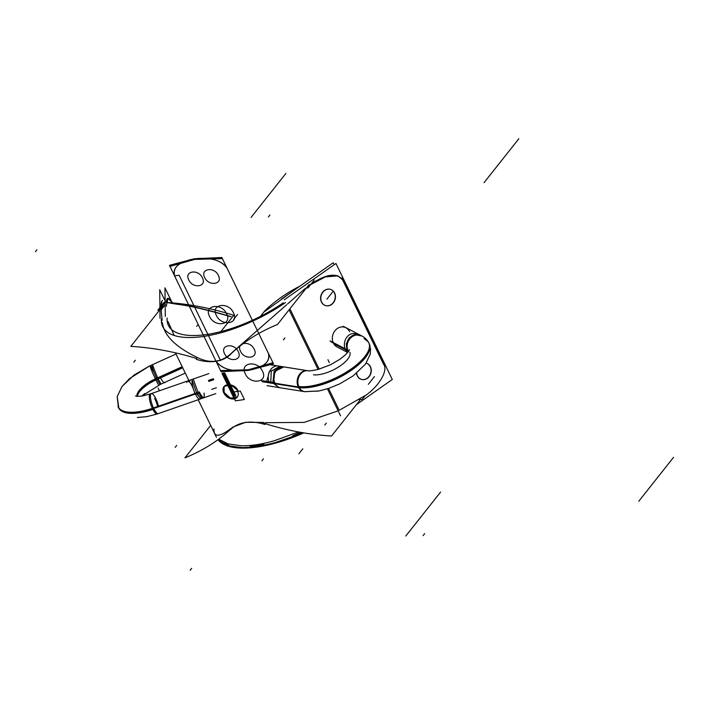 <?xml version="1.0" encoding="UTF-8"?>
<svg xmlns="http://www.w3.org/2000/svg" width="709" height="709" viewBox="0 0 709 709"><rect width="100%" height="100%" fill="white"/><g stroke="black" fill="none" stroke-linecap="round" stroke-linejoin="round"><path stroke-width="1.06" d="M314.238 280.064L308.096 287.819A15.899 11.397 38.4 0 0 306.199 288.208M342.846 280.073L337.998 275.881L325.404 276.864L309.975 284.947M310.56 284.318C326.397 274.259 337.032 272.681 342.447 279.585C337.032 272.681 326.397 274.259 310.56 284.318C326.397 274.259 337.032 272.681 342.447 279.585C334.249 269.996 319.91 278.327 310.56 284.318L307.44 286.649L310.56 284.318C321.505 276.971 330.58 274.135 337.785 275.819M356.29 404.768L392.29 379.483L335.96 263.482L284.229 299.818M340.559 415.82L327.434 388.798M318.049 369.46L289.086 309.824M364.718 395.861L339.203 410.289L328.586 388.417L339.203 410.289L328.586 388.417L339.203 410.289L364.718 395.861M319.227 369.141L289.91 308.778L319.227 369.141M287.57 303.957L305.411 288.315L287.57 303.957M342.66 280.011L383.622 364.382M325.52 305.579A8.481 7.214 107.2 0 0 333.478 302.3A8.481 7.214 107.2 0 0 334.409 292.888A8.481 7.214 107.2 0 0 324.509 290.424A8.481 7.214 107.2 0 0 321.425 302.007A8.481 7.214 107.2 0 0 331.325 304.471A8.481 7.214 107.2 0 0 334.409 292.888A8.481 7.214 107.2 0 0 330.421 289.352A8.481 7.214 107.2 0 0 322.391 292.542A8.481 7.214 107.2 0 0 321.425 302.007A8.481 7.214 107.2 0 0 325.413 305.544M361.236 379.324A8.481 7.214 107.2 0 1 357.247 375.779A8.481 7.214 107.2 0 1 356.503 373.306A8.481 7.214 107.2 0 0 357.247 375.779A8.481 7.214 107.2 0 1 356.503 373.306A8.481 7.214 107.2 0 0 357.247 375.779A8.481 7.214 107.2 0 0 367.156 378.252A8.481 7.214 107.2 0 0 370.231 366.668A8.481 7.214 107.2 0 0 366.225 363.114A8.481 7.214 107.2 0 1 370.231 366.668A8.481 7.214 107.2 0 0 366.243 363.123A8.481 7.214 107.2 0 1 366.456 363.185A8.481 7.214 107.2 0 1 370.647 367.182M349.617 331.679A10.6 9.013 107.2 0 0 337.493 328.418A10.6 9.013 107.2 0 0 333.141 342.518A10.6 9.013 107.2 0 1 337.493 328.418A10.6 9.013 107.2 0 1 349.617 331.679A10.6 9.013 107.2 0 0 337.493 328.418A10.6 9.013 107.2 0 0 333.141 342.518A10.6 9.013 107.2 0 1 337.493 328.418A10.6 9.013 107.2 0 1 349.617 331.679M333.682 343.617A10.6 9.013 107.2 0 0 337.298 347.073A10.6 9.013 107.2 0 1 333.682 343.617A10.6 9.013 107.2 0 0 337.298 347.073A10.6 9.013 107.2 0 1 333.682 343.617M384.854 366.544L341.835 277.946M334.169 264.741L333.212 262.764L281.473 299.109M299.951 286.126A264.936 189.932 38.4 0 0 264.962 310.648L260.425 316.382M309.018 284.655L277.432 324.536A264.936 189.932 38.4 0 0 231.329 353.499M296.344 288.66L264.235 311.818L297.248 288.031M283.263 302.805A82.661 32.144 154.1 0 1 168.387 325.387A82.661 32.144 154.1 0 1 167.129 318.04M230.797 354.172A44.153 31.657 38.4 0 1 196.296 359.312M303.807 432.889A88.315 34.342 154.1 0 1 217.938 439.695M285.541 302.521A88.315 34.342 154.1 0 1 162.742 326.689A88.315 34.342 154.1 0 1 161.395 318.846M218.7 439.137L228.05 443.896L240.918 445.739C250.694 445.988 261.781 444.339 274.197 440.776L298.56 431.967M303.292 432.8L275.092 442.62C262.534 445.881 251.438 447.539 241.813 447.583L227.438 445.66L217.973 439.677M263.961 444.277L250.286 446.307C249.79 446.856 264.306 444.694 263.961 444.277M222.821 442.611C217.308 438.995 217.379 439.146 223.051 443.072C230.62 445.961 230.549 445.81 222.821 442.611M300.465 432.313L292.684 435.734L301.334 432.463M360.438 399.539L331.555 436A264.936 189.932 38.4 0 1 263.42 423.131M230.452 429.654A44.153 31.657 38.4 0 1 264.944 424.514M210.662 425.391L184.96 457.846A264.936 189.932 38.4 0 0 232.233 427.775M171.215 300.687L164.967 287.836L165.286 316.427M166.19 302.495C166.615 299.092 167.492 294.589 172.376 303.629M166.393 304.888L166.518 306.226M165.162 305.375L160.58 307.21M166.526 304.835L168.077 298.338L172.482 302.911M162.574 300.536L162.512 300.563C161.457 301.033 160.943 303.053 160.961 306.607L164.692 303.629L160.961 306.607L161.014 308.264L160.961 306.607L164.692 303.629L160.961 306.607L161.014 308.264L160.961 306.607C160.943 303.053 161.457 301.033 162.512 300.563C161.457 301.033 160.943 303.053 160.961 306.607L162.015 300.926M166.207 302.264L167.749 298.471L166.207 302.264M167.891 298.436C169.017 298.329 170.382 299.81 171.995 302.867C170.382 299.81 169.017 298.329 167.891 298.436C169.017 298.329 170.382 299.81 171.995 302.867C170.382 299.81 169.017 298.329 167.891 298.436M164.568 299.739L159.711 289.742L160.03 318.332M161.129 309.815L162.139 320.388L161.129 309.815L162.139 320.388L161.129 309.815L164.408 305.685M167.297 302.521L167.457 302.318A15.899 11.397 38.4 0 0 163.947 302.459L157.806 310.214A15.899 11.397 38.4 0 1 159.622 310.028M164.585 303.762L163.46 303.452L165.135 302.743M162.441 306.465L130.828 346.382A264.936 189.932 38.4 0 1 196.863 358.594M165.649 302.424A264.936 189.932 38.4 0 1 233.775 315.301L220.871 331.59M181.522 304.693C192.538 306.164 209.058 310.152 231.063 316.639L230.957 316.772C206.868 309.744 188.851 305.57 176.922 304.232L166.899 302.539L181.522 304.693M172.491 302.911L171.879 301.786M365.401 395.374L362.246 399.353A15.899 11.397 38.4 0 1 358.905 399.504M364.134 396.482C378.491 386.928 388.248 371.188 383.817 364.435M237.666 391.341A8.481 6.08 -141.6 0 0 231.063 385.315A8.481 6.08 -141.6 0 0 223.973 386.653A8.481 6.08 -141.6 0 0 224.009 393.371M224.106 386.494L224.141 392.476C219.125 383.72 233.651 381.557 237.825 390.437L231.045 384.952L224.221 386.343M223.583 392.494A8.481 6.08 -141.6 0 0 230.177 398.511A8.481 6.08 -141.6 0 0 237.267 397.182A8.481 6.08 -141.6 0 0 237.231 390.455M237.382 397.022L230.531 398.272L224.141 392.476L230.531 398.272L237.382 397.022L230.531 398.272L224.141 392.476C219.125 383.72 233.651 381.557 237.825 390.437C233.651 381.557 219.125 383.72 224.141 392.476L229.911 398.024L236.611 397.749M186.751 382.541A10.6 2.836 -109.2 0 1 187.593 380.99M189.214 381.681A10.6 2.836 -109.2 0 1 193.477 389.303M194.009 390.836A10.6 2.836 -109.2 0 1 194.789 393.584M190.03 380.139L189.923 381.132L188.302 381.699L188.47 380.689L190.03 380.139M199.894 399.149A10.6 2.836 -109.2 0 1 194.39 391.82A10.6 2.836 -109.2 0 1 192.219 380.068M193.548 379.873L197.386 390.588L201.923 398.449L200.541 398.928L195.932 391.182L192.228 380.334M280.729 387.858A10.6 8.535 99.1 0 1 274.684 382.674L261.497 380.565M279.018 387.584L272.912 382.913L279.018 387.584M284.734 367.067A10.6 8.535 99.1 0 0 284.07 366.925A10.6 8.535 99.1 0 0 275.269 372.11A10.6 8.535 99.1 0 0 275.225 383.782L262.029 381.672M272.912 382.913L274.099 371.303L283.866 366.89L274.738 371.427L273.63 383.028L272.912 382.913M334.816 293.402A8.481 7.214 107.2 0 0 330.633 289.414A8.481 7.214 107.2 0 0 322.462 292.817A8.481 7.214 107.2 0 0 321.868 302.504M321.443 301.617A8.481 7.214 107.2 0 0 325.626 305.614A8.481 7.214 107.2 0 0 333.797 302.202A8.481 7.214 107.2 0 0 334.391 292.525M356.689 373.156A8.481 7.214 107.2 0 0 357.69 376.275M357.265 375.398A8.481 7.214 107.2 0 0 361.448 379.386A8.481 7.214 107.2 0 0 369.628 375.983A8.481 7.214 107.2 0 0 370.213 366.296M361.342 379.359A8.481 7.214 107.2 0 0 369.3 376.08A8.481 7.214 107.2 0 0 370.231 366.668A8.481 7.214 107.2 0 0 366.225 363.114A8.481 7.214 107.2 0 1 370.231 366.668A8.481 7.214 107.2 0 1 367.156 378.252A8.481 7.214 107.2 0 1 357.247 375.779A8.481 7.214 107.2 0 0 367.156 378.252A8.481 7.214 107.2 0 0 370.231 366.668A8.481 7.214 107.2 0 1 367.156 378.252A8.481 7.214 107.2 0 1 357.247 375.779M344.627 327.248A10.6 9.013 107.2 0 0 335.02 330.678A10.6 9.013 107.2 0 0 332.893 341.835M269.73 364.665L305.561 370.39M305.464 391.776A10.6 8.535 -80.9 0 1 304.781 391.696A10.6 8.535 -80.9 0 1 297.966 380.308A10.6 8.535 -80.9 0 1 307.449 370.701M269.021 382.789L299.136 387.601A10.6 8.535 -80.9 0 1 299.18 375.93A10.6 8.535 -80.9 0 1 307.981 370.745M279.895 366.261L271.255 371.161L270.767 382.568L268.782 382.257M359.862 335.038A10.6 9.208 111.9 0 0 348.934 338.672A10.6 9.208 111.9 0 0 347.809 351.017A22.98 8.933 154.1 0 1 348.571 351.38M369.504 344.29A44.135 17.158 154.1 0 1 346.843 373.253A44.135 17.158 154.1 0 1 299.269 387.61M298.267 386.963A10.6 8.535 -80.9 0 1 298.755 375.557A10.6 8.535 -80.9 0 1 307.405 370.656A10.6 8.535 99.1 0 0 298.755 375.557A10.6 8.535 99.1 0 0 298.267 386.963A10.6 8.535 99.1 0 0 304.064 391.59A10.6 8.535 -80.9 0 1 298.267 386.963A10.6 8.535 99.1 0 0 304.064 391.59A10.6 8.535 -80.9 0 1 298.267 386.963L269.314 382.337L298.267 386.963A10.6 8.535 -80.9 0 1 298.755 375.557A10.6 8.535 -80.9 0 1 307.396 370.656A10.6 8.535 99.1 0 0 298.755 375.557A10.6 8.535 99.1 0 0 298.267 386.963L269.314 382.337A10.6 8.535 99.1 0 1 269.367 371.773A10.6 8.535 99.1 0 1 276.873 365.959A10.6 8.535 99.1 0 0 269.367 371.773A10.6 8.535 99.1 0 0 269.314 382.337M348.748 351.132A22.963 8.925 -25.9 0 0 348.11 350.742A10.6 9.377 -62.5 0 0 348.509 351.469A10.6 9.377 -62.5 0 1 348.11 350.742A10.6 9.377 117.5 0 0 348.509 351.469A10.6 9.377 -62.5 0 1 348.11 350.742A22.963 8.925 154.1 0 1 348.748 351.132A22.963 8.925 -25.9 0 0 348.11 350.742A10.6 9.377 -62.5 0 1 350.202 338.423A10.6 9.377 -62.5 0 1 361.661 335.862A10.6 9.377 117.5 0 0 350.202 338.423A10.6 9.377 117.5 0 0 348.11 350.742A22.963 8.925 154.1 0 1 348.748 351.132A22.963 8.925 -25.9 0 0 348.11 350.742A10.6 9.377 -62.5 0 1 350.211 338.415A10.6 9.377 -62.5 0 1 361.679 335.871A10.6 9.377 117.5 0 0 350.211 338.415A10.6 9.377 117.5 0 0 348.11 350.742A10.6 9.377 -62.5 0 1 350.211 338.415A10.6 9.377 -62.5 0 1 361.679 335.871M369.07 343.316A44.153 17.167 154.1 0 1 347.073 372.402A44.153 17.167 154.1 0 1 298.994 387.07A44.153 17.167 -25.9 0 0 347.073 372.402A44.153 17.167 -25.9 0 0 369.07 343.316C367.351 339.983 364.887 337.502 361.661 335.862M348.908 350.893A22.98 8.933 154.1 0 0 347.277 349.909A10.6 9.208 111.9 0 0 348.287 351.761M349.847 352.231A22.98 8.933 154.1 0 1 338.184 367.227A22.98 8.933 154.1 0 1 313.475 374.813M364.018 338.734A44.135 17.158 154.1 0 1 368.565 342.367A44.135 17.158 154.1 0 1 347.277 371.551A44.135 17.158 154.1 0 1 298.737 386.511M347.25 349.865L330.031 340.896M348.172 351.912L347.118 350.228L346.276 343.874L349.191 337.874L354.686 334.595L361.998 336.039M362.707 336.456A10.6 9.377 117.5 0 0 362.024 336.057L343.236 326.273M347.782 350.964L333.647 343.599M213.799 379.669L208.703 381.442M216.369 387.779L211.716 389.392M150.193 393.991A10.6 2.836 70.8 0 0 150.999 404.928A10.6 2.836 70.8 0 0 157.159 414.012L215.793 393.628M199.397 391.98L152.595 408.251A10.6 2.836 70.8 0 0 157.38 413.932L204.192 397.66A10.6 2.836 70.8 0 1 199.397 391.98M157.62 406.505A10.6 2.836 70.8 0 0 154.677 398.485M204.13 397.678L201.037 398.75L196.517 393.637L199.601 392.564M135.49 396.012C137.599 396.88 142.872 396.074 151.327 393.601A10.6 2.836 70.8 0 0 153.756 408.499L198.768 392.857A10.6 2.836 -109.2 0 0 202.996 398.015A10.6 2.836 -109.2 0 0 204.024 393.061A10.6 2.836 -109.2 0 1 202.996 398.015A10.6 2.836 -109.2 0 1 198.768 392.857A10.6 2.836 70.8 0 0 203.297 397.971M160.491 384.322A10.6 1.232 -113.1 0 1 160.429 384.375A10.6 1.232 -113.1 0 1 156.592 378.322A22.98 8.933 -25.9 0 0 136.819 396.251M118.766 408.118L117.96 406.434A44.135 17.158 -25.9 0 0 152.364 408.322M155.847 398.715A10.6 2.836 -109.2 0 1 158.515 406.195A10.6 2.836 70.8 0 0 155.847 398.715A10.6 2.836 -109.2 0 0 150.538 394.824A10.6 2.836 -109.2 0 0 153.756 408.499A10.6 2.836 -109.2 0 1 150.538 394.824A10.6 2.836 -109.2 0 1 155.847 398.715A10.6 2.836 -109.2 0 1 158.515 406.195A10.6 2.836 70.8 0 0 155.847 398.715A10.6 2.836 70.8 0 0 150.538 394.824A10.6 2.836 70.8 0 0 153.756 408.499L198.768 392.857L153.756 408.499A10.6 2.836 70.8 0 0 158.284 413.622M137.103 396.269A22.963 8.925 154.1 0 1 155.634 379.421A10.6 0.665 65.6 0 0 158.869 385.058A10.6 0.665 -114.4 0 1 155.634 379.421A22.963 8.925 -25.9 0 0 137.103 396.269A22.963 8.925 154.1 0 1 155.634 379.421A10.6 0.665 -114.4 0 1 150.122 365.755A10.6 0.665 65.6 0 0 155.634 379.421A22.963 8.925 -25.9 0 0 137.103 396.269A22.963 8.925 154.1 0 1 155.634 379.421A10.6 0.665 -114.4 0 1 150.228 366.624A10.6 0.665 -114.4 0 1 153.348 371.392A10.6 0.665 65.6 0 0 150.228 366.624A10.6 0.665 65.6 0 0 155.634 379.421A10.6 0.665 65.6 0 1 150.228 366.624A10.6 0.665 65.6 0 1 153.348 371.392M118.394 407.409A44.153 17.167 -25.9 0 0 152.63 408.889A44.153 17.167 154.1 0 1 118.394 407.409L117.18 396.659L121.975 386.565L129.579 378.571L149.307 366.128L134.09 375.008L121.992 386.538L117.189 396.606L118.89 408.349A44.135 17.158 -25.9 0 0 152.896 409.43M137.404 396.287A22.98 8.933 -25.9 0 1 157.123 379.43A10.6 1.232 -113.1 0 1 152.125 364.869M153.02 393.008A10.6 2.287 69.4 0 0 152.869 393.043L149.191 394.301M157.114 379.412L182.709 367.82M149.386 366.083L152.426 364.71L157.823 378.429L156.849 378.872L157.823 378.429L161.103 384.048L160.358 384.384L185.271 373.094M156.583 378.314L182.169 366.721M334.409 292.888A8.481 7.214 107.2 0 0 324.509 290.424A8.481 7.214 107.2 0 0 321.425 302.007A8.481 7.214 107.2 0 0 331.325 304.471A8.481 7.214 107.2 0 0 334.409 292.888A8.481 7.214 107.2 0 0 324.509 290.424A8.481 7.214 107.2 0 0 321.425 302.007A8.481 7.214 107.2 0 0 331.325 304.471A8.481 7.214 107.2 0 0 334.409 292.888A8.481 7.214 107.2 0 0 324.509 290.424A8.481 7.214 107.2 0 0 321.425 302.007A8.481 7.214 107.2 0 0 331.325 304.471A8.481 7.214 107.2 0 0 334.409 292.888M232.065 352.568L286.64 304.781M162.37 322.613C163.947 335.57 175.921 347.366 198.316 357.992C175.921 347.366 163.947 335.57 162.37 322.613C163.947 335.57 175.921 347.366 198.316 357.992C210.75 363.779 221.846 362.131 231.586 353.038C221.846 362.131 210.75 363.779 198.316 357.992C210.75 363.779 221.846 362.131 231.586 353.038M283.024 366.766L269.455 371.436L266.549 381.894L269.455 371.436L283.024 366.766L269.455 371.436L266.549 381.894M338.149 410.857L304.188 422.387L265.414 422.697L304.188 422.387L338.149 410.857L304.188 422.387L265.414 422.697M263.943 422.467L245.58 422.289L232.703 427.19L245.58 422.289L263.943 422.467L245.58 422.289L232.703 427.19M232.135 427.66C219.577 437.267 213.533 437.692 214.003 428.954C213.533 437.692 219.577 437.267 232.135 427.66C219.577 437.267 213.533 437.692 214.003 428.954M168.086 321.656L174.21 335.481M284.921 337.936L283.396 339.868M333.106 291.372L326.964 299.127M228.44 386.609L230.115 386.848L231.045 386.059L228.661 386.414L230.115 386.848L231.045 386.059L228.44 386.609M231.515 391.572L230.806 391.678L233.084 396.366L233.722 396.269L231.515 391.572L230.806 391.678L233.084 396.366L233.722 396.269L231.515 391.572L233.864 396.251L234.502 396.154L232.233 391.465L231.515 391.572L233.864 396.251L234.502 396.154L232.233 391.465L231.515 391.572M195.055 258.714C185.625 260.584 171.808 264.04 174.582 275.898L215.953 361.085C224.292 372.119 239.367 371.259 249.213 370.258L273.514 363.85L221.873 257.509L195.055 258.714C185.625 260.584 171.808 264.04 174.582 275.898L215.953 361.085C224.292 372.119 239.367 371.259 249.213 370.258L273.514 363.85L221.873 257.509L195.055 258.714M188.754 279.904C183.932 270.9 198.449 268.738 202.428 277.866C207.258 286.87 192.733 289.033 188.754 279.904C183.932 270.9 198.449 268.738 202.428 277.866C207.258 286.87 192.733 289.033 188.754 279.904C183.932 270.9 198.449 268.738 202.428 277.866C207.258 286.87 192.733 289.033 188.754 279.904C183.932 270.9 198.449 268.738 202.428 277.866C207.258 286.87 192.733 289.033 188.754 279.904M224.576 353.685C219.755 344.68 234.28 342.518 238.259 351.646C243.081 360.642 228.555 362.804 224.576 353.685C219.755 344.68 234.28 342.518 238.259 351.646C243.081 360.642 228.555 362.804 224.576 353.685C219.755 344.68 234.28 342.518 238.259 351.646C243.081 360.642 228.555 362.804 224.576 353.685C219.755 344.68 234.28 342.518 238.259 351.646C243.081 360.642 228.555 362.804 224.576 353.685M209.518 316.365C203.483 305.118 221.642 302.415 226.614 313.821C232.641 325.068 214.49 327.78 209.518 316.365C203.483 305.118 221.642 302.415 226.614 313.821C232.641 325.068 214.49 327.78 209.518 316.365C203.483 305.118 221.642 302.415 226.614 313.821C232.641 325.068 214.49 327.78 209.518 316.365C203.483 305.118 221.642 302.415 226.614 313.821C232.641 325.068 214.49 327.78 209.518 316.365M179.147 275.216L174.582 275.898L215.953 361.085C222.848 370.878 236.07 370.984 244.942 370.718L272.974 362.733L222.422 258.625L190.934 259.503C183.028 261.745 171.684 265.512 174.582 275.898L215.953 361.085C222.848 370.878 236.07 370.984 244.942 370.718L272.974 362.733L222.422 258.625L190.934 259.503C183.028 261.745 171.684 265.512 174.582 275.898L215.953 361.085L174.582 275.898L215.953 361.085L174.582 275.898L179.147 275.216L174.582 275.898L179.147 275.216L220.508 360.411L179.147 275.216M219.303 360.589L220.508 360.411L219.303 360.589M227.013 268.082C220.118 258.298 206.895 258.191 198.024 258.448L169.992 266.433L220.543 370.55L252.023 369.664C259.937 367.43 271.272 363.655 268.383 353.277L227.013 268.082C220.118 258.298 206.895 258.191 198.024 258.448L169.992 266.433L220.543 370.55L252.023 369.664C259.937 367.43 271.272 363.655 268.383 353.277L227.013 268.082C218.673 257.057 203.589 257.908 193.743 258.909L169.451 265.317L221.084 371.658L247.911 370.452C257.332 368.583 271.157 365.135 268.383 353.277L227.013 268.082C218.673 257.057 203.589 257.908 193.743 258.909L169.451 265.317L221.084 371.658L247.911 370.452C257.332 368.583 271.157 365.135 268.383 353.277L227.013 268.082M204.706 277.529C199.885 268.525 214.41 266.362 218.381 275.491C223.211 284.486 208.685 286.658 204.706 277.529C199.885 268.525 214.41 266.362 218.381 275.491C223.211 284.486 208.685 286.658 204.706 277.529C199.885 268.525 214.41 266.362 218.381 275.491C223.211 284.486 208.685 286.658 204.706 277.529C199.885 268.525 214.41 266.362 218.381 275.491C223.211 284.486 208.685 286.658 204.706 277.529M240.528 351.301C235.707 342.305 250.233 340.134 254.212 349.262C259.033 358.267 244.508 360.429 240.528 351.301C235.707 342.305 250.233 340.134 254.212 349.262C259.033 358.267 244.508 360.429 240.528 351.301C235.707 342.305 250.233 340.134 254.212 349.262C259.033 358.267 244.508 360.429 240.528 351.301C235.707 342.305 250.233 340.134 254.212 349.262C259.033 358.267 244.508 360.429 240.528 351.301M216.351 315.345C210.316 304.099 228.475 301.396 233.447 312.802C239.474 324.057 221.323 326.76 216.351 315.345C210.316 304.099 228.475 301.396 233.447 312.802C239.474 324.057 221.323 326.76 216.351 315.345C210.316 304.099 228.475 301.396 233.447 312.802C239.474 324.057 221.323 326.76 216.351 315.345C210.316 304.099 228.475 301.396 233.447 312.802C239.474 324.057 221.323 326.76 216.351 315.345M424.638 533.638L423.105 535.57M673.55 457.34L638.738 501.298M230.469 385.271L228.333 386.467L230.469 385.271M226.091 376.798L225.373 374.325L222.635 374.733L225.692 381.017L228.431 380.609L225.373 374.325L222.635 374.733L225.692 381.017L228.431 380.609L226.091 376.798M225.382 377.374L225.675 377.977L225.382 377.374M226.57 379.297L226.109 379.368L226.57 379.297M224.966 376.506L224.514 375.575L224.966 376.506M198.183 324.492L196.65 326.424M237.559 314.433L233.616 319.413M223.548 376.444L224.93 379.288L226.756 379.014L225.373 376.169L223.548 376.444L224.93 379.288L226.756 379.014L225.373 376.169L223.548 376.444M226.091 376.851L225.373 374.325L222.635 374.733L224.301 377.117L225.692 381.017L228.431 380.609L226.091 376.851L225.373 374.325L222.635 374.733L224.301 377.117L225.692 381.017L228.431 380.609L226.091 376.851M225.4 377.392L225.666 377.95L225.4 377.392M226.632 379.43L226.18 379.501L226.632 379.43M224.877 376.319L224.469 375.478L224.877 376.319M269.916 215.013L268.392 216.945M518.837 138.725L484.025 182.683M225.648 378.517L227.589 378.89L225.648 378.517M263.429 458.874L261.905 460.797M302.814 448.815L298.87 453.795M228.014 385.643L229.397 388.488L231.214 388.213L229.84 385.368L228.014 385.643L229.397 388.488L231.214 388.213L229.84 385.368L228.014 385.643M36.983 249.728L35.45 251.66M285.895 173.43L251.083 217.388M226.003 376.08L223.867 377.268L226.003 376.08M162.131 300.722L162.512 300.563C161.457 301.033 160.943 303.053 160.961 306.607M135.322 360.234L133.797 362.157M230.115 386.848L229.255 387.637L231.639 387.282L230.115 386.848L229.255 387.637L231.639 387.282L230.115 386.848M191.696 568.343L190.163 570.275M440.608 492.055L405.796 536.013M230.115 387.717L232.056 388.089L230.115 387.717M176.692 445.42L175.158 447.352M223.973 377.41L225.657 377.658L226.579 376.86L224.195 377.215L225.657 377.658L226.579 376.86L223.973 377.41M232.942 391.359L232.233 391.465L234.502 396.154L235.149 396.056L232.942 391.359L232.233 391.465L234.502 396.154L235.149 396.056L232.942 391.359L235.291 396.039L235.929 395.941L233.66 391.253L232.942 391.359L235.291 396.039L235.929 395.941L233.66 391.253L232.942 391.359M226.525 382.452L230.992 391.652L233.474 391.288L229.007 382.089L226.525 382.452L230.992 391.652L233.474 391.288L229.007 382.089L226.525 382.452L229.007 382.089L224.54 372.89L222.059 373.262L226.525 382.452L229.007 382.089L224.54 372.89L222.059 373.262L230.992 391.652L233.474 391.288L229.007 382.089L226.525 382.452L230.992 391.652L233.474 391.288L229.007 382.089L226.525 382.452L229.007 382.089L224.54 372.89L222.059 373.262L226.525 382.452L229.007 382.089L224.54 372.89L222.059 373.262L230.992 391.652L233.474 391.288L229.007 382.089L226.525 382.452L230.992 391.652L233.474 391.288L229.007 382.089L226.525 382.452L229.007 382.089L224.54 372.89L222.059 373.262L226.525 382.452L229.007 382.089L224.54 372.89L222.059 373.262L230.992 391.652L233.474 391.288L229.016 382.089L226.685 382.435L231.152 391.634L233.483 391.279L229.016 382.089L226.685 382.435L231.152 391.634L233.483 391.279L224.549 372.89L222.218 373.235L226.685 382.435L229.016 382.089L224.549 372.89L222.218 373.235L226.685 382.435L229.016 382.089L226.525 382.452L230.992 391.652L233.474 391.288L229.007 382.089L226.525 382.452L229.007 382.089L224.54 372.89L222.059 373.262L226.525 382.452L229.007 382.089L224.54 372.89L222.059 373.262L230.992 391.652L233.474 391.288L229.007 382.089L226.525 382.452L230.992 391.652L233.474 391.288L229.007 382.089L226.525 382.452L229.007 382.089L224.54 372.89L222.059 373.262L226.525 382.452L229.007 382.089L224.54 372.89L222.059 373.262L230.992 391.652L233.474 391.288L229.007 382.089L226.525 382.452L230.992 391.652L233.474 391.288L229.007 382.089L226.525 382.452L229.007 382.089L224.54 372.89L222.059 373.262L226.525 382.452L229.007 382.089L224.54 372.89L222.059 373.262L226.525 382.452M326.291 423.131L324.757 425.063M374.476 376.568L368.334 384.322M225.657 377.658L224.788 378.438L227.172 378.083L225.657 377.658L224.788 378.438L227.172 378.083L225.657 377.658M233.571 391.271C230.336 388.461 228.847 385.395 229.104 382.071L227.669 382.284C227.554 385.59 229.042 388.656 232.127 391.483L233.571 391.271C230.336 388.461 228.847 385.395 229.104 382.071L227.669 382.284C227.554 385.59 229.042 388.656 232.127 391.483L233.571 391.271M227.58 382.302C227.961 378.952 226.472 375.885 223.113 373.102L221.944 373.28C225.116 376.089 226.605 379.155 226.41 382.47L227.58 382.302C227.961 378.952 226.472 375.885 223.113 373.102L221.944 373.28C225.116 376.089 226.605 379.155 226.41 382.47L227.58 382.302M231.657 391.554L229.131 382.071L228.156 382.213L230.859 391.669L231.657 391.554L229.131 382.071L228.156 382.213L230.859 391.669L231.657 391.554M229.131 382.071L222.723 373.164L221.926 373.28L228.156 382.213L229.131 382.071L222.723 373.164L221.926 373.28L228.156 382.213L229.131 382.071L224.673 372.872L222.608 373.173C224.523 378.624 226.969 383.746 229.938 388.55L226.951 382.39L229.131 382.071L224.673 372.872L222.608 373.173C224.523 378.624 226.969 383.746 229.938 388.55L226.951 382.39L229.131 382.071L226.393 382.479L229.379 388.629L231.019 391.652L233.598 391.262L229.131 382.071L226.393 382.479L229.379 388.629L231.019 391.652L233.598 391.262L224.523 372.89L221.926 373.28L226.393 382.479L229.131 382.071L224.523 372.89L221.926 373.28L226.393 382.479L229.131 382.071L226.393 382.479L230.859 391.669L233.447 391.288L229.131 382.071L226.393 382.479L230.859 391.669L233.447 391.288L224.673 372.872L222.608 373.173C224.523 378.624 226.969 383.746 229.938 388.55L226.951 382.39L229.131 382.071L224.673 372.872L222.608 373.173C224.523 378.624 226.969 383.746 229.938 388.55L226.951 382.39L229.131 382.071L226.393 382.479L229.379 388.629L231.019 391.652L233.598 391.262L229.131 382.071L226.393 382.479L229.379 388.629L231.019 391.652L233.598 391.262L224.523 372.89L221.926 373.28L226.393 382.479L229.131 382.071L224.523 372.89L221.926 373.28L226.393 382.479L229.131 382.071L226.393 382.479L230.859 391.669L233.447 391.288L229.131 382.071L226.393 382.479L230.859 391.669L233.447 391.288L229.131 382.071M298.994 387.07A44.153 17.167 -25.9 0 0 351.983 369.132A44.153 17.167 -25.9 0 0 365.427 339.788A44.153 17.167 154.1 0 1 351.983 369.132A44.153 17.167 154.1 0 1 298.994 387.07A44.153 17.167 -25.9 0 0 351.983 369.132A44.153 17.167 -25.9 0 0 365.427 339.788M347.499 350.423L331.041 341.853M223.805 374.113L225.09 374.148L223.805 374.113M329.348 362.6L327.921 359.676L329.348 362.6M356.831 334.373A10.6 8.535 99.1 0 0 346.55 337.617A10.6 8.535 99.1 0 0 345.788 350.476M235.45 400.851L244.401 399.522L240.262 390.987L231.311 392.316L235.45 400.851L244.401 399.522L240.262 390.987L231.311 392.316L235.45 400.851L244.401 399.522L240.262 390.987L231.311 392.316L235.45 400.851L244.401 399.522L240.262 390.987L231.311 392.316L235.45 400.851L244.401 399.522L240.262 390.987L231.311 392.316L235.45 400.851L244.401 399.522L240.262 390.987L231.311 392.316L235.45 400.851L244.401 399.522L240.262 390.987L231.311 392.316L235.45 400.851L244.401 399.522L240.262 390.987L231.311 392.316L235.45 400.851M345.256 349.377A10.6 8.535 99.1 0 0 347.525 352.692M245.296 373.829C250.295 385.244 268.507 382.523 262.498 371.259C257.5 359.844 239.287 362.565 245.296 373.829C250.295 385.244 268.507 382.523 262.498 371.259C257.5 359.844 239.287 362.565 245.296 373.829C250.295 385.244 268.507 382.523 262.498 371.259C257.5 359.844 239.287 362.565 245.296 373.829C250.295 385.244 268.507 382.523 262.498 371.259C257.5 359.844 239.287 362.565 245.296 373.829M156.849 378.872L182.443 367.28M213.365 378.721L208.464 380.432M158.116 388.115L159.41 390.792L158.116 388.115M165.481 382.062A10.6 2.836 -109.2 0 1 160.119 376.958M216.44 437.285L198.21 399.743M188.886 380.538L175.433 352.825M267.063 385.669L304.781 391.696M277.866 365.933L305.863 370.408M307.006 370.577C307.795 371.17 311.375 370.816 317.756 369.54L330.491 364.772L339.788 359.366L345.522 354.775L349.537 349.705L345.567 354.73L340.116 359.144L330.491 364.772L318.217 369.416C312.022 370.754 308.415 371.161 307.405 370.656M370.568 348.544L370.284 354.057L365.507 364.125L353.153 375.876L339.771 383.835L328.701 388.381L319.192 390.943L304.542 391.66L318.554 391.058M347.702 352.488L336.89 346.861M208.836 373.608L152.754 393.105M160.429 384.375L141.889 396.003L144.751 393.522M157.035 414.038L146.798 416.67L137.316 417.486M140.683 396.154L144.361 395.56M149.324 366.11L176.009 354.021"/></g></svg>
